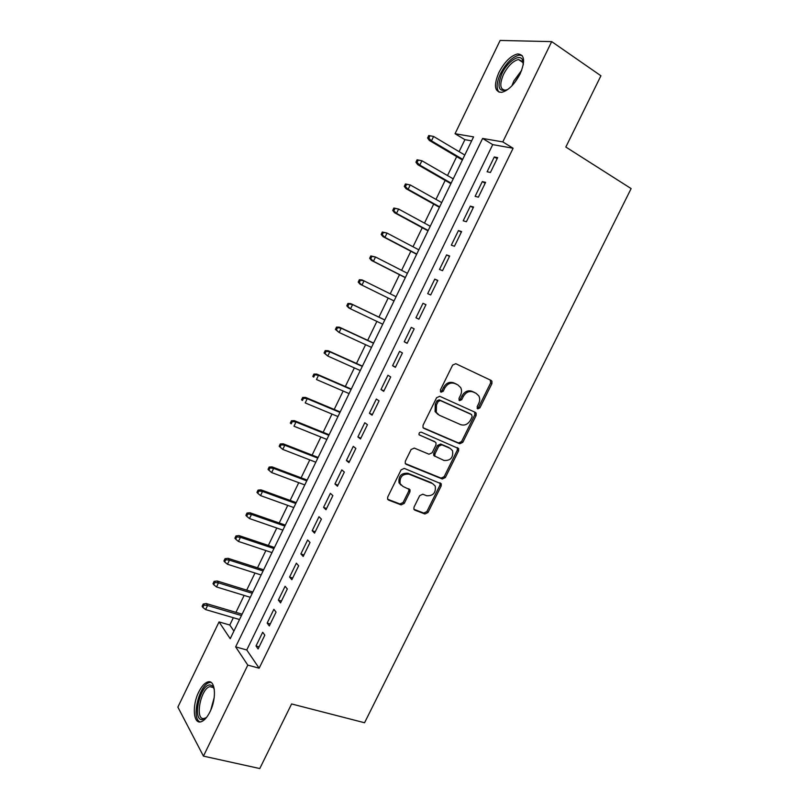 <?xml version="1.0" encoding="UTF-8"?>
<svg xmlns="http://www.w3.org/2000/svg" width="809" height="809" viewBox="0 0 809 809"><rect width="100%" height="100%" fill="white"/><g stroke="black" fill="none" stroke-linecap="round" stroke-linejoin="round"><path stroke-width="1.21" d="M477.714 408.899L479.858 407.918L491.902 383.638L491.923 381.191L491.114 380.432L455.801 363.696L452.636 365.092L440.399 389.958L441.006 392.234L443.221 391.243L444.798 388.037C447.428 383.688 450.785 382.182 454.88 383.527L457.864 384.902L460.665 387.582C461.838 389.958 461.797 392.517 460.543 395.237L458.966 398.412L459.552 400.657L461.737 399.666L463.304 396.491C465.893 392.193 469.2 390.696 473.214 392.001L476.137 393.356L478.827 395.894C480.01 398.261 479.98 400.809 478.716 403.549L477.158 406.684L477.714 408.899M477.098 408.282L478.604 407.19L490.618 382.95L490.244 380.018M440.379 391.637L442.017 390.535L443.595 387.329L444.798 388.037M458.925 400.05L460.503 398.948L462.07 395.783L463.304 396.491M198.761 691.978C201.542 686.396 204.515 683.069 207.67 681.997C215.336 679.044 217.004 698.046 209.976 711.819C207.195 717.361 204.252 720.667 201.138 721.739C193.24 724.662 191.895 705.367 198.761 691.978M498.931 72.456C504.513 61.899 510.722 55.73 517.558 53.95C524.606 54.395 525.456 61.059 520.106 73.932C514.463 84.5 508.285 90.638 501.59 92.357C494.461 91.882 493.571 85.248 498.931 72.456M414.016 507.132L413.884 509.185L414.896 510.155L424.927 513.998L428.012 512.501L441.168 485.966L441.269 483.833L404.267 468.391L401.082 469.877L387.723 497.039L387.592 499.082L388.654 500.124L401.102 504.887L404.257 503.39L409.93 491.882L410.042 489.799L402.902 486.401L400.152 483.701C399.484 476.956 402.417 473.761 408.949 474.135L432.694 483.651L435.252 486.118C436.041 492.792 433.189 496.008 426.707 495.755L422.783 494.208L419.669 495.695L414.016 507.132M551.687 41.613L600.925 75.783L565.835 147.046L631.131 188.588L364.556 722.75L291.594 703.951L259.78 768.55L203.443 756.122L177.869 707.106L219.047 621.919L230.221 638.706L473.578 136.893L455.052 133.718L500.134 40.45L551.687 41.613L502.804 141.909L482.609 138.44L235.652 646.876L247.797 665.119L203.443 756.122M513.108 148.249L492.721 144.619L246.755 649.971L259.153 668.204L513.108 148.249L502.804 141.909M259.153 668.204L247.797 665.119M459.734 443.767L462.799 442.331L476.107 415.502L476.147 413.156L475.298 412.347L439.752 396.299L436.587 397.725L423.067 425.2L422.986 427.445L423.956 428.386L459.734 443.767L458.521 442.968L461.585 441.542L474.853 414.754L474.661 412.054M458.582 450.835L445.354 477.512L442.28 478.979L406.249 464.356L405.238 463.365L405.349 461.221L411.093 449.541L414.269 448.075L429.003 454.213L432.137 452.757L435.93 445.081L436.011 442.857L435.06 441.936L419.062 434.767C418.84 432.936 419.598 432.077 421.347 432.188L458.663 448.591L458.582 450.835L457.378 450.026L444.171 476.663L445.354 477.512M490.416 172.489L497.656 157.634L494.299 156.976L487.099 171.761L490.416 172.489M478.382 197.174L485.592 182.369L482.306 181.59L475.126 196.324L478.382 197.174M466.388 221.757L473.578 207.023L470.353 206.123L463.203 220.786L466.388 221.757M454.446 246.26L461.605 231.576L458.45 230.555L451.321 245.167L454.446 246.26M442.543 270.661L449.683 256.028L446.588 254.896L439.489 269.458L442.543 270.661M430.691 294.972L437.8 280.399L434.767 279.145L427.698 293.647L430.691 294.972M418.88 319.201L425.959 304.68L422.996 303.304L415.957 317.755L418.88 319.201L415.957 317.755M407.119 343.329L414.168 328.858L411.265 327.372L404.247 341.772L407.119 343.329M395.389 367.367L402.417 352.957L399.585 351.349L392.598 365.698L395.389 367.367M383.719 391.313L390.717 376.954L387.946 375.234L380.978 389.534L383.719 391.313M372.079 415.169L379.057 400.87L376.347 399.039L369.41 413.278L372.079 415.169M360.49 438.943L367.438 424.695L364.788 422.753L357.881 436.931L360.49 438.943M348.942 462.627L355.869 448.429L353.28 446.376L346.394 460.503L348.942 462.627M337.444 486.219L344.341 472.072L341.813 469.908L334.946 483.984L337.444 486.219M325.987 509.721L332.853 495.634L330.385 493.359L323.549 507.385L325.987 509.721M314.559 533.141L321.406 519.105L318.999 516.718L312.193 530.694L314.559 533.141M303.183 556.471L310.009 542.485L307.653 539.987L300.867 553.912L303.183 556.471M291.857 579.719L298.652 565.784L296.357 563.185L289.592 577.05L291.857 579.719M280.561 602.877L287.326 588.992L285.102 586.282L278.357 600.106L280.561 602.877M269.306 625.954L276.051 612.12L273.877 609.308L267.172 623.082L269.306 625.954M262.703 632.244L256.018 645.966L258.101 648.939L264.816 635.156L262.703 632.244M471.657 140.867L464.902 139.664L459.097 151.647M456.691 156.622L447.508 175.563M445.162 180.407L435.97 199.388M433.685 204.101L424.472 223.122M422.247 227.713L413.015 246.765M410.851 251.245L401.608 270.327M399.494 274.686L390.231 293.809M388.178 298.046L378.936 317.128M376.873 321.406L367.701 340.336M365.587 344.695L356.496 363.453M354.342 367.903L345.342 386.49M343.147 391.02L334.218 409.435M331.983 414.056L323.145 432.309M320.87 437.012L312.102 455.093M309.786 459.886L301.11 477.806M298.743 482.68L290.148 500.427M287.751 505.382L279.226 522.968M276.789 528.014L268.345 545.438M265.868 550.565L257.505 567.817M254.987 573.025L246.694 590.125M244.136 595.414L235.935 612.352M233.336 617.722L229.796 625.023L233.922 631.091M229.796 625.023L219.047 621.919M464.902 139.664L455.052 133.718M492.721 144.619L482.609 138.44M246.755 649.971L235.652 646.876M494.299 156.976L497.141 158.685M482.306 181.59L485.157 183.269M470.353 206.123L473.225 207.751M458.45 230.555L461.332 232.143M446.588 254.896L449.48 256.433M434.767 279.145L437.679 280.642M422.996 303.304L425.918 304.76M404.247 341.772L407.2 343.158M392.598 365.698L395.55 367.043M380.978 389.534L383.951 390.838M369.41 413.278L372.393 414.542M357.881 436.931L360.875 438.165M346.394 460.503L349.397 461.696M334.946 483.984L337.97 485.137M323.549 507.385L326.583 508.487M312.193 530.694L315.237 531.766M300.867 553.912L303.931 554.944M289.592 577.05L292.666 578.051M278.357 600.106L281.441 601.057M267.172 623.082L270.267 623.992M256.018 645.966L259.123 646.836M462.07 395.783C464.659 391.485 467.956 389.989 471.971 391.303L474.883 392.648M443.595 387.329C446.214 382.991 449.561 381.484 453.657 382.829L456.63 384.204M423.188 427.779L458.521 442.968M472.153 416.787L471.586 414.582L440.359 400.556L438.144 401.557L436.486 404.925L436.273 412.317L439.257 415.209L460.655 424.644C464.659 425.868 467.946 424.351 470.514 420.093L472.153 416.787M470.595 413.996L471.586 414.582M437.912 414.38L435.08 411.559L435.293 404.197L436.951 400.819L439.156 399.828L470.342 413.844M405.37 463.608L441.107 478.119L444.171 476.663M434.473 441.532L419.113 434.858M444.05 460.483C450.633 460.776 453.455 457.5 452.514 450.653L450.067 448.317L441.835 444.808L438.711 446.265L434.929 453.93L434.837 456.124L444.05 460.483M434.615 456.215L433.664 455.295L433.755 453.101L437.527 445.456L440.642 444.01L448.874 447.508M457.378 450.026L457.297 447.539M401.112 485.198L399.029 482.821C398.362 476.086 401.294 472.901 407.817 473.265L431.531 482.781M387.673 499.254L400 503.967L403.135 502.47L408.808 490.992L408.838 488.737M413.945 509.306L423.785 513.068L426.869 511.581L439.995 485.097L440.005 482.801M429.953 135.76L428.76 135.538L427.597 137.975L428.78 138.197L429.953 135.76L433.594 136.468L431.48 140.847L429.346 140.442L462.384 159.99M428.78 138.197L431.48 140.847L462.697 159.333M433.594 136.468L464.781 155.035M429.346 140.442L427.597 137.975M507.678 89.566C498.597 92.509 496.675 87.19 501.904 73.589C507.395 61.686 519.57 53.343 522.503 59.785L523.281 64.73M523.312 63.84L522.644 61.524L518.478 59.512C513.007 60.918 508.032 65.842 503.552 74.286C499.264 84.53 499.982 89.85 505.706 90.244L506.899 89.961M522.129 55.538L519.095 55.143C512.299 56.903 506.121 63.021 500.579 73.498C496.514 82.457 496.028 88.707 499.133 92.236M206.588 717.381L202.149 719.646C191.966 720.192 200.147 684.475 209.966 684.94L212.403 685.84L214.314 689.278M214.203 688.894L213.05 687.337L209.865 686.649C200.834 688.459 194.656 719.211 203.565 718.614L206.285 717.664M211.028 682.402L209.42 682.584C199.176 684.576 190.924 718.898 200.116 721.941M417.09 159.798L415.917 162.215L417.08 162.488L418.253 160.061L417.09 159.798L421.883 160.758L419.79 165.117L417.697 164.632L450.886 183.694M417.08 162.488L419.79 165.117L451.149 183.147M418.253 160.061L421.883 160.758L453.232 178.86M417.697 164.632L415.917 162.215M405.451 183.956L404.288 186.373L405.43 186.687L406.593 184.27L405.451 183.956L410.234 184.948L408.13 189.296L406.088 188.719L439.429 207.306M405.43 186.687L408.13 189.296L439.651 206.871M406.593 184.27L410.234 184.948L441.714 202.604M406.088 188.719L404.288 186.373M393.862 208.034L392.709 210.441L393.811 210.795L394.974 208.388L393.862 208.034L398.615 209.056L396.531 213.384L394.529 212.727L428.022 230.838M393.811 210.795L396.531 213.384L428.183 230.504M394.974 208.388L398.615 209.056L430.246 226.257M394.529 212.727L392.709 210.441M382.313 232.021L381.16 234.418L382.242 234.822L383.405 232.426L382.313 232.021L387.046 233.073L384.963 237.381L383.001 236.643L416.655 254.289M382.242 234.822L384.963 237.381L416.756 254.056M383.405 232.426L387.046 233.073L418.809 249.829M383.001 236.643L381.16 234.418M370.805 255.917L369.662 258.304L370.724 258.749L371.877 256.362L370.805 255.917L375.518 256.999L373.445 261.287L371.523 260.468L405.319 277.649M370.724 258.749L373.445 261.287L405.38 277.527M371.877 256.362L375.518 256.999L407.423 273.311M371.523 260.468L369.662 258.304M360.096 284.212L394.034 300.918L360.096 284.212L358.205 282.098L359.236 282.594L360.389 280.217L359.348 279.722L358.205 282.098M359.348 279.722L362.149 279.944L396.076 296.701M360.389 280.217L364.03 280.834L361.967 285.112L359.236 282.594M347.921 303.446L346.788 305.812L347.799 306.358L348.942 303.982L347.921 303.446L350.742 303.608L352.582 304.578L350.53 308.846L382.748 324.207M347.799 306.358L350.53 308.846L348.699 307.865L346.788 305.812M348.942 303.982L352.582 304.578L384.771 320.01M350.742 303.608L384.811 319.949M336.544 327.079L335.411 329.435L336.402 330.021L337.535 327.655L336.544 327.079L339.386 327.19L341.186 328.242L339.133 332.489L371.483 347.415M336.402 330.021L339.133 332.489L335.411 329.435M337.535 327.655L341.186 328.242L373.515 343.238M339.386 327.19L373.596 343.067M325.208 350.621L324.075 352.977L325.046 353.604L326.179 351.248L325.208 350.621L328.07 350.691L329.819 351.814L327.787 356.051L360.268 370.542M325.046 353.604L327.787 356.051L324.075 352.977M326.179 351.248L329.819 351.814L362.29 366.386M328.07 350.691L362.422 366.113M313.912 374.082L312.79 376.428L313.73 377.095L314.863 374.749L313.912 374.082L316.794 374.102L318.503 375.305L316.471 379.522L349.094 393.589M313.73 377.095L312.79 376.428M314.863 374.749L318.503 375.305L351.106 389.442M316.794 374.102L351.288 389.068M302.667 397.452L301.535 399.788L302.455 400.506L303.587 398.17L302.667 397.452L305.559 397.421L307.228 398.706L305.205 402.912L337.96 416.544M302.455 400.506L301.535 399.788M303.587 398.17L307.228 398.706L339.962 412.418M305.559 397.421L340.195 411.943M291.452 420.741L290.33 423.067L291.23 423.835L292.352 421.499L291.452 420.741L294.365 420.66L295.993 422.025L293.97 426.212L326.866 439.429M291.23 423.835L290.33 423.067M292.352 421.499L295.993 422.025L328.858 435.313M294.365 420.66L329.142 434.736M280.278 443.949L279.166 446.265L280.035 447.064L281.158 444.748L280.278 443.949L283.211 443.807L284.798 445.253L282.786 449.42L315.813 462.222M281.158 444.748L284.798 445.253L317.795 458.127M283.211 443.807L318.129 457.449M282.786 449.42L280.035 447.064M269.144 467.066L268.032 469.372L268.891 470.221L270.004 467.905L269.144 467.066L272.097 466.884L273.644 468.401L271.642 472.557L304.791 484.935M270.004 467.905L273.644 468.401L306.773 480.849M272.097 466.884L307.147 480.081M271.642 472.557L268.891 470.221M258.061 490.102L256.949 492.398L257.778 493.288L258.89 490.982L258.061 490.102L261.034 489.87L262.531 491.457L260.538 495.604L293.819 507.567M258.89 490.982L262.531 491.457L295.791 503.501M261.034 489.87L296.215 502.632M260.538 495.604L257.778 493.288M247.008 513.048L245.906 515.343L246.705 516.273L247.817 513.978L247.008 513.048L250.001 512.764L251.457 514.433L249.475 518.559L282.877 530.128M247.817 513.978L251.457 514.433L284.849 526.072M250.001 512.764L285.314 525.102M249.475 518.559L246.705 516.273M235.995 535.922L234.903 538.197L235.682 539.178L236.784 536.893L235.995 535.922L239.009 535.588L240.425 537.328L238.443 541.443L271.986 552.598M236.784 536.893L240.425 537.328L273.938 548.553M239.009 535.588L274.463 547.491M238.443 541.443L235.682 539.178M225.023 558.706L223.931 560.981L224.69 561.992L225.792 559.717L225.023 558.706L228.057 558.321L229.432 560.141L227.46 564.237L261.125 574.987M225.792 559.717L229.432 560.141L263.077 570.962M228.057 558.321L263.643 569.799M227.46 564.237L224.69 561.992M214.092 581.408L213.01 583.673L213.748 584.725L214.84 582.46L214.092 581.408L217.146 580.983L218.481 582.874L216.519 586.95L250.305 597.305M214.84 582.46L218.481 582.874L252.246 593.29M217.146 580.983L252.853 592.026M216.519 586.95L213.748 584.725M203.201 604.03L202.119 606.285L202.837 607.387L203.929 605.122L203.201 604.03L206.265 603.554L207.569 605.516L205.607 609.581L239.515 619.532M203.929 605.122L207.569 605.516L241.456 615.538M206.265 603.554L242.113 614.183M205.607 609.581L202.837 607.387M478.604 407.19L479.858 407.918M442.017 390.535L443.221 391.243M460.503 398.948L461.737 399.666M471.971 391.303L473.214 392.001M453.657 382.829L454.88 383.527M490.618 382.95L491.902 383.638M423.39 428.012L423.956 428.386M474.853 414.754L476.107 415.502M461.585 441.542L462.799 442.331M439.156 399.828L440.359 400.556M436.951 400.819L438.144 401.557M435.293 404.197L436.486 404.925M441.107 478.119L442.28 478.979M405.491 463.79L406.249 464.356M433.887 441.138L435.06 441.936M440.642 444.01L441.835 444.808M437.527 445.456L438.711 446.265M433.755 453.101L434.929 453.93M407.817 473.265L408.949 474.135M408.808 490.992L409.93 491.882M403.135 502.47L404.257 503.39M400 503.967L401.102 504.887M387.723 499.355L388.654 500.124M439.995 485.097L441.168 485.966M426.869 511.581L428.012 512.501M423.785 513.068L424.927 513.998M414.026 509.448L414.896 510.155M511.905 85.835L513.806 81.001L521.684 70.282M520.106 73.932L514.484 82.862M210.744 710.14L214.233 697.459M207.67 681.997L209.683 682.513M490.638 380.503L491.923 381.191M474.903 412.418L476.147 413.156M435.08 411.559L436.273 412.317M433.664 455.295L434.837 456.124M457.449 447.792L458.663 448.591M399.029 482.821L400.152 483.701M408.919 488.909L410.042 489.799M440.096 482.963L441.269 483.833M522.644 61.524L522.503 59.785M523.059 62.586L518.478 59.512M213.05 687.337L212.403 685.84M213.232 687.508L209.865 686.649"/></g></svg>
